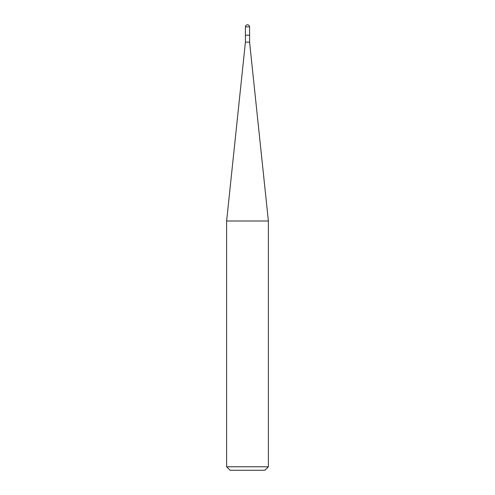 <?xml version="1.0" encoding="UTF-8"?>
<svg xmlns="http://www.w3.org/2000/svg" width="495" height="495" viewBox="0 0 495 495"><rect width="100%" height="100%" fill="white"/><g stroke="black" fill="none" stroke-linecap="round" stroke-linejoin="round"><path stroke-width="0.74" d="M245.409 35.195L249.591 35.195L249.591 26.835C249.455 25.579 248.762 24.88 247.5 24.75C246.238 24.88 245.545 25.579 245.409 26.835L245.409 35.195L245.409 26.835C245.545 25.579 246.238 24.88 247.5 24.75C248.762 24.88 249.455 25.579 249.591 26.835L245.409 26.835L249.591 26.835L249.591 35.195L245.409 35.195M245.415 42.155L226.617 221.005L226.617 466.773L230.101 470.25L264.899 470.25L268.383 466.773L268.383 221.005L249.585 42.149L249.585 35.195L249.585 42.149L245.415 42.149L245.415 35.195L245.415 42.149L249.585 42.149M249.585 42.155L268.383 221.005L226.617 221.005L245.415 42.149M226.617 221.005L268.383 221.005L268.383 466.773L226.617 466.773L226.617 221.005M226.617 466.773L268.383 466.773L264.899 470.25L230.101 470.25L226.617 466.773"/></g></svg>
